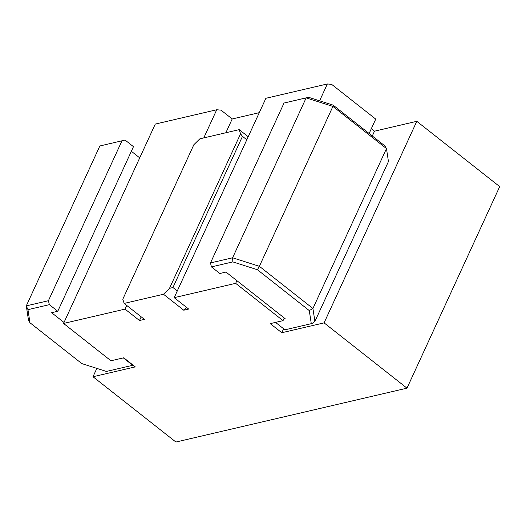 <?xml version="1.0" encoding="UTF-8"?>
<svg xmlns="http://www.w3.org/2000/svg" width="526" height="526" viewBox="0 0 526 526"><rect width="100%" height="100%" fill="white"/><g stroke="black" fill="none" stroke-linecap="round" stroke-linejoin="round"><path stroke-width="0.79" d="M283.632 328.77L281.805 332.728L324.088 322.872L406.993 388.162L175.908 442.037L93.003 376.741L135.287 366.885L123.735 357.785L110.953 360.77L63.567 323.451L125.03 309.124L139.502 320.525L144.42 319.374L124.156 303.417L122.788 299.235L193.857 144.716L199.867 138.818L239.198 129.646L240.566 133.828L169.497 288.347L172.942 287.525L242.473 136.359L240.566 133.828M169.497 288.347L163.487 294.251L183.752 310.209L188.67 309.058L174.198 297.663L177.288 290.944L172.942 287.525M186.585 307.421L183.752 310.209M124.156 303.417L163.487 294.251M248.213 136.74L239.198 129.646M242.473 136.359L246.812 139.778L265.893 98.29L327.356 83.963L331.623 84.351L375.742 119.1L369.127 133.486M177.288 290.944L246.812 139.778M259.292 112.656L232.203 118.968L220.992 110.138L216.725 109.756L155.269 124.083L63.567 323.451M139.502 320.525L141.198 316.836M225.864 132.756L232.203 118.968M174.198 297.663L235.655 283.336L283.041 320.65L284.27 317.98M283.81 318.973L285.138 318.664L225.97 272.067L219.822 273.5L211.426 266.886L232.84 261.895L232.61 257.779L210.485 262.941L211.426 266.886M388.451 161.515L314.903 321.412L312.924 308.492L386.472 148.588L388.451 161.515M333.122 105.128L384.993 145.978L386.472 148.588L332.919 106.416L333.122 105.128L308.552 97.29L306.152 97.882L332.919 106.416L259.377 266.314L232.61 257.779L306.152 97.882L284.027 103.037L210.485 262.941M232.84 261.895L257.411 269.726L259.377 266.314L312.924 308.492L309.281 310.583L311.287 323.674L312.549 323.372L314.903 321.412M257.411 269.726L309.281 310.583M311.287 323.674L284.96 329.815L275.545 322.399M308.552 97.29L284.027 103.037M283.041 320.65L270.252 323.628L281.805 332.728M133.144 365.202L106.403 371.435L81.832 363.604L29.962 322.754L28.483 320.137L26.3 305.876L99.848 145.978L125.076 140.061L99.848 145.978M29.962 322.754L27.957 309.656L49.372 304.666L57.768 311.274L133.472 146.675L125.076 140.061M139.725 157.872L131.355 151.278M121.973 140.817L48.425 300.714L26.3 305.876L27.957 309.656M49.372 304.666L48.425 300.714M57.768 311.274L51.62 312.707L64.021 322.471M123.321 357.884L132.736 365.3M371.336 128.673L374.512 131.178L372.303 135.984M374.512 131.178L416.796 121.315L499.7 186.612L406.993 388.162M125.03 309.124L126.72 305.442M203.779 137.904L216.725 109.756M93.003 376.741L96.843 368.391M324.088 322.872L416.796 121.315M235.655 283.336L236.884 280.66M319.604 100.814L327.356 83.963"/></g></svg>
